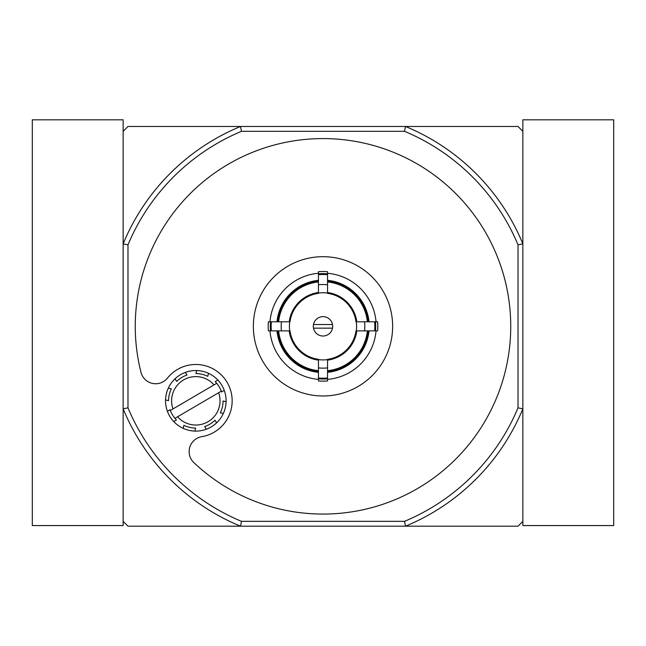 <?xml version="1.0" encoding="UTF-8"?>
<svg xmlns="http://www.w3.org/2000/svg" width="646" height="646" viewBox="0 0 646 646"><rect width="100%" height="100%" fill="white"/><g stroke="black" fill="none" stroke-linecap="round" stroke-linejoin="round"><path stroke-width="0.97" d="M313.48 328.152L332.52 328.152M323 316.637A9.69 9.69 0 0 1 331.39 331.172A9.69 9.69 0 0 1 314.61 331.172A9.69 9.69 0 0 1 323 316.637M327.538 370.707L327.538 359.329A33.309 33.309 0 0 0 355.994 330.873L367.38 330.873A44.614 44.614 0 0 1 327.538 370.707L327.538 372.338A46.229 46.229 0 0 0 369.011 330.873L367.38 330.873M367.38 321.789L355.994 321.789A33.309 33.309 0 0 0 327.538 293.332L327.538 281.955A44.614 44.614 0 0 1 367.38 321.789L369.011 321.789A46.229 46.229 0 0 0 327.538 280.324L327.538 281.955M318.454 281.955L318.454 293.332A33.309 33.309 0 0 0 290.006 321.789L278.62 321.789A44.614 44.614 0 0 1 318.454 281.955L318.454 280.324A46.229 46.229 0 0 0 276.989 321.789L278.62 321.789M278.62 330.873L290.006 330.873A33.309 33.309 0 0 0 318.454 359.329L318.454 370.707A44.614 44.614 0 0 1 278.62 330.873L276.989 330.873A46.229 46.229 0 0 0 318.454 372.338L318.454 370.707M327.538 274.679L327.538 284.765A41.812 41.812 0 0 0 318.454 284.765L318.454 274.679A51.85 51.85 0 0 1 327.538 274.679L327.538 271.708A54.805 54.805 0 0 0 318.454 271.708L318.454 274.679M374.648 330.873L364.562 330.873A41.812 41.812 0 0 0 364.562 321.789L374.648 321.789A51.85 51.85 0 0 1 374.648 330.873L377.619 330.873A54.805 54.805 0 0 0 377.619 321.789L374.648 321.789M318.454 377.983L318.454 367.897A41.812 41.812 0 0 0 327.538 367.897L327.538 377.983A51.85 51.85 0 0 1 318.454 377.983L318.454 380.954A54.805 54.805 0 0 0 327.538 380.954L327.538 377.983M271.352 330.873L268.381 330.873A54.805 54.805 0 0 1 268.381 321.789L281.438 321.789A41.812 41.812 0 0 0 281.438 330.873L271.352 330.873A51.85 51.85 0 0 1 271.352 321.789M327.538 379.38A53.238 53.238 0 0 0 376.045 330.873M269.955 330.873A53.238 53.238 0 0 0 318.454 379.38M318.454 273.282A53.238 53.238 0 0 0 269.955 321.789M376.045 321.789A53.238 53.238 0 0 0 327.538 273.282M323 395.974A69.647 69.647 0 0 0 392.647 326.327A69.647 69.647 0 0 0 323 256.688A69.647 69.647 0 0 0 253.353 326.327A69.647 69.647 0 0 0 323 395.974M277.804 321.789A45.422 45.422 0 0 1 318.454 281.139M318.454 371.523A45.422 45.422 0 0 1 277.804 330.873M368.196 330.873A45.422 45.422 0 0 1 327.538 371.523M327.538 281.139A45.422 45.422 0 0 1 368.196 321.789M221.594 391.96L224.227 390.329L221.594 391.96A27.253 27.253 0 0 0 221.303 391.161L218.647 392.72L221.303 391.161A27.253 27.253 0 0 0 216.709 383.32L214.052 384.879L216.709 383.32A27.253 27.253 0 0 0 215.207 381.673L217.839 380.034A30.281 30.281 0 0 0 208.488 373.315L207.778 376.335A27.253 27.253 0 0 0 195.988 373.574L196.691 370.554A30.281 30.281 0 0 0 185.329 372.419L186.96 375.051A27.253 27.253 0 0 0 176.665 381.431L175.034 378.798A30.281 30.281 0 0 0 168.315 388.157L171.327 388.86A27.253 27.253 0 0 0 168.566 400.657L165.554 399.947A30.281 30.281 0 0 0 167.411 411.316L170.043 409.685A27.253 27.253 0 0 0 170.334 410.485L172.991 408.926A24.225 24.225 0 0 1 214.052 384.879L170.334 410.485A27.253 27.253 0 0 0 174.929 418.325L177.585 416.767L174.929 418.325A27.253 27.253 0 0 0 176.431 419.973L173.798 421.612A30.281 30.281 0 0 0 224.227 390.329A30.281 30.281 0 0 0 217.839 380.034L215.207 381.673M207.778 376.335L208.488 373.315A30.281 30.281 0 0 0 196.691 370.554L195.988 373.574M170.043 409.685L167.411 411.316A30.281 30.281 0 0 0 173.798 421.612L176.431 419.973M171.327 388.86L168.315 388.157A30.281 30.281 0 0 0 165.554 399.947L168.566 400.657M186.96 375.051L185.329 372.419A30.281 30.281 0 0 0 175.034 378.798L176.665 381.431M123.144 521.338L127.989 526.183L240.514 526.183A216.208 216.208 0 0 1 123.144 408.813L123.144 243.849A216.208 216.208 0 0 1 240.514 126.479L127.989 126.479L123.144 131.316L123.144 243.849L123.144 119.817L32.3 119.817L32.3 525.578L123.144 525.578L123.144 408.813L123.144 521.338M518.011 407.844L522.856 408.813A216.208 216.208 0 0 1 405.486 526.183L518.011 526.183L522.856 521.338L522.856 131.316L518.011 126.479L240.514 126.479L241.483 131.316L404.517 131.316A211.363 211.363 0 0 1 518.011 244.818L518.011 407.844A211.363 211.363 0 0 1 404.517 521.338L241.483 521.338A211.363 211.363 0 0 1 127.989 407.844L127.989 244.818A211.363 211.363 0 0 1 241.483 131.316M193.848 462.593A187.744 187.744 0 0 0 494.174 403.443A187.744 187.744 0 0 0 339.473 139.31A187.744 187.744 0 0 0 140.981 372.33A15.141 15.141 0 0 0 167.467 378.088A36.337 36.337 0 0 1 227.174 382.456A36.337 36.337 0 0 1 201.778 436.672A15.141 15.141 0 0 0 193.848 462.593M404.517 521.338L405.486 526.183L240.514 526.183L241.483 521.338M405.486 126.471A216.208 216.208 0 0 1 522.856 243.849L518.011 244.818M127.989 244.818L123.144 243.849M123.144 408.813L127.989 407.844M405.486 126.479L404.517 131.316M218.647 392.72A24.225 24.225 0 0 1 177.585 416.767L218.647 392.72M183.86 425.31L183.149 428.33L183.86 425.31A27.253 27.253 0 0 0 195.649 428.072L194.947 431.092L195.649 428.072M204.677 426.594L206.308 429.227L204.677 426.594A27.253 27.253 0 0 0 214.973 420.215L216.604 422.847L214.973 420.215M220.31 412.786L223.322 413.488L220.31 412.786A27.253 27.253 0 0 0 223.072 400.988L226.084 401.699L223.072 400.988M332.52 324.518L313.48 324.518M522.856 408.813L522.856 525.578L613.7 525.578L613.7 119.817L522.856 119.817L522.856 243.849M356.269 321.789A33.576 33.576 0 0 1 356.269 330.873M318.454 293.058A33.576 33.576 0 0 1 327.538 293.058M289.731 330.873A33.576 33.576 0 0 1 289.731 321.789M327.538 359.604A33.576 33.576 0 0 1 318.454 359.604M289.182 321.789A34.117 34.117 0 0 1 318.454 292.517M318.454 360.145A34.117 34.117 0 0 1 289.182 330.873M356.818 330.873A34.117 34.117 0 0 1 327.538 360.145M327.538 292.517A34.117 34.117 0 0 1 356.818 321.789M270.496 330.873A52.697 52.697 0 0 1 270.496 321.789M327.538 378.831A52.697 52.697 0 0 1 318.454 378.831M375.504 321.789A52.697 52.697 0 0 1 375.504 330.873M318.454 273.831A52.697 52.697 0 0 1 327.538 273.831"/></g></svg>
